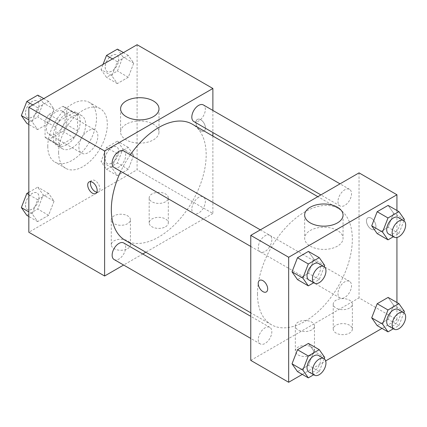 <?xml version="1.0" encoding="UTF-8"?>
<svg xmlns="http://www.w3.org/2000/svg" width="427" height="427" viewBox="0 0 427 427"><rect width="100%" height="100%" fill="white"/><g stroke="black" fill="none" stroke-linecap="round" stroke-linejoin="round"><path stroke-width="0.32" stroke-dasharray="2.13 1.6" d="M78.899 147.085A13.397 7.734 120 0 0 81.674 153.218A13.397 7.734 120 0 0 95.072 145.484A13.397 7.734 120 0 0 95.072 130.016A13.397 7.734 120 0 0 84.749 133.603A13.397 7.734 120 0 0 78.899 147.085M46.42 128.335A13.397 7.734 120 0 0 49.19 134.468A13.397 7.734 120 0 0 62.588 126.734A13.397 7.734 120 0 0 62.588 111.26A13.397 7.734 120 0 0 52.265 114.852A13.397 7.734 120 0 0 46.42 128.335M48.945 114.372L62.833 106.355A18.19 10.504 120 0 1 64.984 107.113A18.19 10.504 120 0 1 66.719 108.597L66.719 124.631A18.19 10.504 120 0 1 62.833 131.356L48.945 139.373A18.19 10.504 120 0 1 46.794 138.615A18.19 10.504 120 0 1 45.065 137.131L45.065 121.097A18.19 10.504 120 0 1 48.945 114.372L59.775 120.622L73.663 112.605L62.833 106.355M62.833 131.356L73.663 137.606L59.775 145.623L48.945 139.373M45.065 137.131L55.889 143.381L55.889 127.347L45.065 121.097M55.889 143.381A18.19 10.504 120 0 0 57.624 144.865A18.19 10.504 120 0 0 59.775 145.623M73.663 137.606A18.19 10.504 120 0 0 77.543 130.881L66.719 124.631M73.663 112.605A18.19 10.504 120 0 1 75.814 113.363A18.19 10.504 120 0 1 77.543 114.847L77.543 130.881M59.775 120.622A18.19 10.504 120 0 0 55.889 127.347M66.719 144.742A19.14 11.049 -60 0 1 57.149 145.687A19.14 11.049 -60 0 1 57.149 123.59A19.14 11.049 -60 0 1 76.289 112.541A19.14 11.049 -60 0 1 79.219 127.876A19.14 11.049 -60 0 1 66.719 144.742M72.131 147.865A19.14 11.049 120 0 0 84.637 131.004A19.14 11.049 120 0 0 81.701 115.664A19.14 11.049 120 0 0 66.954 120.793A19.14 11.049 120 0 0 58.6 140.056A19.14 11.049 120 0 0 62.561 148.815A19.14 11.049 120 0 0 72.131 147.865M77.543 114.847L66.719 108.597M47.771 146.306A34.448 19.888 120 0 0 54.907 162.073A34.448 19.888 120 0 0 89.355 142.186A34.448 19.888 120 0 0 89.355 102.405A34.448 19.888 120 0 0 62.812 111.634A34.448 19.888 120 0 0 47.771 146.306M58.6 152.556A34.448 19.888 120 0 0 65.731 168.323A34.448 19.888 120 0 0 100.185 148.436A34.448 19.888 120 0 0 100.185 108.655A34.448 19.888 120 0 0 73.636 117.884A34.448 19.888 120 0 0 58.6 152.556M137.094 44.728L137.094 169.743L28.822 232.251M54.053 201.186L48.587 215.283L37.645 221.597L32.174 213.815L37.645 199.719L48.587 193.404L54.053 201.186L48.587 215.283L37.645 221.597L32.174 213.815L37.645 199.719L48.587 193.404L54.053 201.186L43.228 194.936L37.757 209.033L26.821 215.347M111.863 167.811L117.329 153.715L128.271 147.395L133.742 155.177L128.271 169.273L117.329 175.593L111.863 167.811L117.329 153.715L128.271 147.395L133.742 155.177L128.271 169.273L117.329 175.593L111.863 167.811L101.034 161.561L106.504 147.464L117.441 141.145L122.912 148.927L117.441 163.023L106.504 169.343L101.034 161.561M111.863 75.798L117.329 61.701L128.271 55.387L133.742 63.164L128.271 77.26L117.329 83.58L111.863 75.798L117.329 61.701L128.271 55.387L133.742 63.164L128.271 77.26L117.329 83.58L111.863 75.798L101.034 69.548L103.035 64.392M32.174 121.802L37.645 107.705L48.587 101.391L54.053 109.173L48.587 123.27L37.645 129.584L32.174 121.802L37.645 107.705L48.587 101.391L54.053 109.173L48.587 123.27L37.645 129.584L32.174 121.802L28.822 119.87M200.711 119.747A6.699 3.87 -120 0 0 197.359 119.411A6.699 3.87 -120 0 0 197.359 127.15A6.699 3.87 -120 0 0 204.058 131.014A6.699 3.87 -120 0 0 205.088 125.645A6.699 3.87 -120 0 0 200.711 119.747A6.699 3.87 60 0 1 205.083 125.65A6.699 3.87 60 0 1 204.053 131.02A6.699 3.87 60 0 1 197.354 127.15A6.699 3.87 60 0 1 197.354 119.416A6.699 3.87 60 0 1 200.706 119.747M212.881 110.438L212.881 132.535M212.881 136.064L212.881 213.5L137.094 169.743M126.221 124.214A19.199 11.086 0 0 0 120.595 132.05A19.199 11.086 0 0 0 139.8 143.136A19.199 11.086 0 0 0 158.999 132.05A19.199 11.086 0 0 0 147.144 121.812A19.199 11.086 0 0 0 126.221 124.214M96.865 192.23A6.699 3.87 -120 0 0 98.52 191.947A6.699 3.87 -120 0 0 98.52 184.213A6.699 3.87 -120 0 0 91.821 180.343A6.699 3.87 -120 0 0 90.748 181.635M165.511 226.785A9.57 5.524 0 0 0 168.313 222.878A9.57 5.524 0 0 0 158.748 217.354A9.57 5.524 0 0 0 149.178 222.878A9.57 5.524 0 0 0 155.081 227.981A9.57 5.524 0 0 0 165.511 226.785M127.62 248.663A9.57 5.524 0 0 0 130.422 244.756A9.57 5.524 0 0 0 120.852 239.232A9.57 5.524 0 0 0 111.282 244.756A9.57 5.524 0 0 0 117.19 249.859A9.57 5.524 0 0 0 127.62 248.663M212.881 213.5L145.815 252.218M142.762 253.98L123.627 265.034M165.511 201.779A9.57 5.524 180 0 1 155.081 202.98A9.57 5.524 180 0 1 149.178 197.872A9.57 5.524 180 0 1 158.748 192.347A9.57 5.524 180 0 1 168.313 197.872A9.57 5.524 180 0 1 165.511 201.779M127.62 223.657A9.57 5.524 180 0 1 117.19 224.858A9.57 5.524 180 0 1 111.282 219.75A9.57 5.524 180 0 1 120.852 214.226A9.57 5.524 180 0 1 130.422 219.75A9.57 5.524 180 0 1 127.62 223.657M114.116 167.528A9.57 5.524 120 0 0 121.492 164.966A9.57 5.524 120 0 0 125.671 155.337A9.57 5.524 120 0 0 123.686 150.955M191.819 209.155A9.57 5.524 120 0 0 193.805 213.537A9.57 5.524 120 0 0 203.375 208.013A9.57 5.524 120 0 0 203.375 196.964A9.57 5.524 120 0 0 195.998 199.526A9.57 5.524 120 0 0 191.819 209.155M114.116 259.541A9.57 5.524 120 0 0 123.686 254.017A9.57 5.524 120 0 0 123.686 242.968M193.805 121.524A9.57 5.524 120 0 0 203.375 116A9.57 5.524 120 0 0 203.375 104.951M125.212 240.326A67.066 38.718 120 0 0 192.278 201.608A67.066 38.718 120 0 0 192.278 124.166M130.342 154.798A67.066 38.718 120 0 0 120.772 171.371M257.486 294.011A67.066 38.718 120 0 0 271.375 324.712A67.066 38.718 120 0 0 338.44 285.989A67.066 38.718 120 0 0 338.44 208.552A67.066 38.718 120 0 0 286.757 226.518A67.066 38.718 120 0 0 257.486 294.011M271.834 239.723A9.57 5.524 -60 0 1 267.654 249.352A9.57 5.524 -60 0 1 260.278 251.914A9.57 5.524 -60 0 1 260.278 240.865A9.57 5.524 -60 0 1 269.848 235.341A9.57 5.524 -60 0 1 271.834 239.723M337.981 293.541A9.57 5.524 120 0 0 339.967 297.923A9.57 5.524 120 0 0 349.537 292.399A9.57 5.524 120 0 0 349.537 281.345A9.57 5.524 120 0 0 342.16 283.912A9.57 5.524 120 0 0 337.981 293.541M258.298 339.545A9.57 5.524 120 0 0 260.278 343.927A9.57 5.524 120 0 0 269.848 338.403A9.57 5.524 120 0 0 269.848 327.354A9.57 5.524 120 0 0 262.477 329.916A9.57 5.524 120 0 0 258.298 339.545M337.981 201.528A9.57 5.524 120 0 0 339.967 205.91A9.57 5.524 120 0 0 349.537 200.386A9.57 5.524 120 0 0 349.537 189.337A9.57 5.524 120 0 0 342.16 191.899A9.57 5.524 120 0 0 337.981 201.528M250.772 360.393L359.043 297.886L396.934 319.764L381.994 328.39M359.043 172.871L359.043 297.886M349.569 325.235A9.57 5.524 0 0 0 339.139 324.034A9.57 5.524 0 0 0 333.231 329.142A9.57 5.524 0 0 0 339.139 334.245A9.57 5.524 0 0 0 349.569 333.049A9.57 5.524 0 0 0 352.371 329.142A9.57 5.524 0 0 0 349.569 325.235M298.142 354.922A9.57 5.524 0 0 0 311.673 354.922A9.57 5.524 0 0 0 314.475 351.015A9.57 5.524 0 0 0 304.905 345.491A9.57 5.524 0 0 0 295.34 351.015A9.57 5.524 0 0 0 296.135 353.225A9.57 5.524 0 0 0 298.142 354.922M302.305 374.399L325.678 360.906M313.898 259.189L308.427 251.407L313.898 259.189L308.427 273.285L313.898 259.189L324.723 265.439M297.491 279.605L308.427 273.285L297.491 279.605M393.582 213.185L388.111 205.403L393.582 213.185L388.111 227.281L393.582 213.185L404.406 219.435M377.174 233.596L388.111 227.281L377.174 233.596M393.582 305.198L388.111 297.416L393.582 305.198L388.111 319.295L393.582 305.198L404.406 311.448M377.174 325.609L388.111 319.295L377.174 325.609M396.934 210.495L396.934 237.481M396.934 302.508L396.934 319.764M313.898 351.202L308.427 343.42L313.898 351.202L308.427 365.298L313.898 351.202L324.723 357.452M297.491 371.613L308.427 365.298L297.491 371.613M349.569 308.043A9.57 5.524 180 0 1 339.139 309.239A9.57 5.524 180 0 1 333.231 304.136A9.57 5.524 180 0 1 342.801 298.612A9.57 5.524 180 0 1 352.371 304.136A9.57 5.524 180 0 1 349.569 308.043M311.673 329.922A9.57 5.524 180 0 1 301.243 331.117A9.57 5.524 180 0 1 295.34 326.014A9.57 5.524 180 0 1 304.905 320.49A9.57 5.524 180 0 1 314.475 326.014A9.57 5.524 180 0 1 311.673 329.922M366.473 220.914A6.699 3.87 -120 0 0 369.398 227.655A6.699 3.87 -120 0 0 374.559 229.454A6.699 3.87 -120 0 0 374.559 221.72A6.699 3.87 -120 0 0 367.861 217.85A6.699 3.87 -120 0 0 366.473 220.914A6.699 3.87 60 0 1 367.855 217.85A6.699 3.87 60 0 1 374.554 221.72A6.699 3.87 60 0 1 374.554 229.454A6.699 3.87 60 0 1 369.392 227.66A6.699 3.87 60 0 1 366.467 220.919M310.274 246.155A19.199 11.086 0 0 0 331.203 248.557A19.199 11.086 0 0 0 343.057 238.314A19.199 11.086 0 0 0 323.853 227.228A19.199 11.086 0 0 0 304.654 238.314A19.199 11.086 0 0 0 310.274 246.155M266.293 291.961L266.299 291.956A6.699 3.87 -120 0 0 266.299 291.956A6.699 3.87 -120 0 0 267.681 288.892A6.699 3.87 -120 0 0 264.761 282.151A6.699 3.87 -120 0 0 259.6 280.358A6.699 3.87 -120 0 0 259.595 280.358L259.6 280.358M324.216 266.747L319.252 279.536L313.69 282.749M308.999 280.043A9.57 5.524 120 0 0 318.569 274.518A9.57 5.524 120 0 0 318.569 263.47M319.252 279.536L308.427 273.285M403.905 220.738L398.941 233.532L393.374 236.745M388.687 234.039A9.57 5.524 120 0 0 398.252 228.514A9.57 5.524 120 0 0 398.252 217.466M398.941 233.532L388.111 227.281M324.216 358.755L319.252 371.549L313.69 374.762M308.999 372.056A9.57 5.524 120 0 0 318.569 366.531A9.57 5.524 120 0 0 318.569 355.483M319.252 371.549L308.427 365.298M403.905 312.751L398.941 325.545L393.374 328.758M388.687 326.052A9.57 5.524 120 0 0 398.252 320.528A9.57 5.524 120 0 0 398.252 309.474M398.941 325.545L388.111 319.295M37.757 95.141L43.228 102.923L37.757 117.019L26.821 123.334M25.524 113.144A9.57 5.524 120 0 0 27.504 117.526A9.57 5.524 120 0 0 37.074 111.997A9.57 5.524 120 0 0 37.074 100.948A9.57 5.524 120 0 0 29.698 103.51A9.57 5.524 120 0 0 25.524 113.144M54.053 109.173L43.228 102.923M48.587 123.27L37.757 117.019M37.645 129.584L28.822 124.492M37.645 107.705L32.826 104.925M48.587 101.391L43.767 98.61M25.481 113.118A9.57 5.524 120 0 0 27.461 117.5A9.57 5.524 120 0 0 37.032 111.975A9.57 5.524 120 0 0 37.032 100.921A9.57 5.524 120 0 0 29.655 103.489A9.57 5.524 120 0 0 25.481 113.118M117.441 49.132L122.912 56.914L117.441 71.01L106.504 77.33L101.034 69.548M105.207 67.135A9.57 5.524 120 0 0 107.188 71.517A9.57 5.524 120 0 0 116.758 65.993A9.57 5.524 120 0 0 116.758 54.944A9.57 5.524 120 0 0 109.387 57.506A9.57 5.524 120 0 0 105.207 67.135M133.742 63.164L122.912 56.914M128.271 77.26L117.441 71.01M117.329 83.58L106.504 77.33M117.329 61.701L112.514 58.921M128.271 55.387L123.451 52.601M105.165 67.114A9.57 5.524 120 0 0 107.145 71.496A9.57 5.524 120 0 0 116.715 65.966A9.57 5.524 120 0 0 116.715 54.918A9.57 5.524 120 0 0 109.339 57.48A9.57 5.524 120 0 0 105.165 67.114M28.822 192.31L37.757 187.154L43.228 194.936M25.524 205.157A9.57 5.524 120 0 0 27.504 209.534A9.57 5.524 120 0 0 37.074 204.01A9.57 5.524 120 0 0 37.074 192.961A9.57 5.524 120 0 0 29.698 195.523A9.57 5.524 120 0 0 25.524 205.157M48.587 215.283L37.757 209.033M37.645 221.597L28.822 216.505M32.174 213.815L28.822 211.877M37.645 199.719L28.822 194.627M48.587 193.404L37.757 187.154M25.481 205.131A9.57 5.524 120 0 0 27.461 209.513A9.57 5.524 120 0 0 37.032 203.989A9.57 5.524 120 0 0 37.032 192.935A9.57 5.524 120 0 0 29.655 195.502A9.57 5.524 120 0 0 25.481 205.131M105.207 159.148A9.57 5.524 120 0 0 107.188 163.53A9.57 5.524 120 0 0 116.758 158.006A9.57 5.524 120 0 0 116.758 146.957A9.57 5.524 120 0 0 109.387 149.519A9.57 5.524 120 0 0 105.207 159.148M133.742 155.177L122.912 148.927M128.271 169.273L117.441 163.023M117.329 175.593L106.504 169.343M117.329 153.715L106.504 147.464M128.271 147.395L117.441 141.145M105.165 159.127A9.57 5.524 120 0 0 107.145 163.504A9.57 5.524 120 0 0 116.715 157.979A9.57 5.524 120 0 0 116.715 146.931A9.57 5.524 120 0 0 109.339 149.493A9.57 5.524 120 0 0 105.165 159.127M49.19 134.468L81.674 153.218M62.588 111.26L95.072 130.016M81.701 115.664L76.289 112.541M62.561 148.815L57.149 145.687M75.814 113.363L64.984 107.113M57.624 144.865L46.794 138.615M100.185 108.655L89.355 102.405M65.731 168.323L54.907 162.073M120.595 108.8L120.595 132.05M158.999 108.8L158.999 132.05M95.792 193.522L98.52 191.947M89.094 181.918L91.821 180.343M168.313 222.878L168.313 197.872M149.178 222.878L149.178 197.872M130.422 244.756L130.422 219.75M111.282 244.756L111.282 219.75M338.44 208.552L317.837 196.66M271.375 324.712L250.772 312.815M250.772 246.427L260.278 251.914M260.342 229.854L269.848 235.341M349.537 281.345L203.375 196.964M339.967 297.923L193.805 213.537M269.848 327.354L250.772 316.338M260.278 343.927L250.772 338.44M349.537 189.337L340.025 183.845M339.967 205.91L320.89 194.899M352.371 329.142L352.371 304.136M333.231 329.142L333.231 304.136M314.475 351.015L314.475 326.014M295.34 351.015L295.34 326.014M304.654 215.064L304.654 238.314M343.057 215.064L343.057 238.314"/><path stroke-width="0.64" d="M123.627 265.034L104.61 276.007L28.822 232.251L28.822 107.236L137.094 44.728L212.881 88.485L212.881 110.438M212.881 132.535L212.881 136.064M126.221 100.959A19.199 11.086 180 0 1 147.144 98.557A19.199 11.086 180 0 1 158.999 108.8A19.199 11.086 180 0 1 139.8 119.886A19.199 11.086 180 0 1 120.595 108.8A19.199 11.086 180 0 1 126.221 100.959M104.61 276.007L104.61 150.993L28.822 107.236M104.61 150.993L212.881 88.485M92.44 193.191A6.699 3.87 60 0 1 88.069 187.288A6.699 3.87 60 0 1 89.094 181.918A6.699 3.87 60 0 1 95.792 185.788A6.699 3.87 60 0 1 95.792 193.522A6.699 3.87 60 0 1 92.44 193.191M90.748 181.635A6.699 3.87 -120 0 0 95.173 191.616A6.699 3.87 -120 0 0 96.865 192.23M145.815 252.218L142.762 253.98M260.342 229.854L123.686 150.955A9.57 5.524 120 0 0 114.116 156.479A9.57 5.524 120 0 0 114.116 167.528L250.772 246.427M250.772 316.338L123.686 242.968A9.57 5.524 120 0 0 116.315 245.53A9.57 5.524 120 0 0 112.136 255.165A9.57 5.524 120 0 0 114.116 259.541L250.772 338.44M340.025 183.845L203.375 104.951A9.57 5.524 120 0 0 195.998 107.513A9.57 5.524 120 0 0 191.819 117.142A9.57 5.524 120 0 0 193.805 121.524L320.89 194.899M120.772 171.371A67.066 38.718 120 0 0 111.324 209.625A67.066 38.718 120 0 0 125.212 240.326L250.772 312.815M317.837 196.66L192.278 124.166A67.066 38.718 120 0 0 130.342 154.798M302.305 374.399L288.668 382.272L250.772 360.393L250.772 235.378L359.043 172.871L396.934 194.749L396.934 210.495M325.678 360.906L381.994 328.39M292.02 271.823L297.491 279.605L292.02 271.823L297.491 257.727L292.02 271.823L302.844 278.073L308.315 263.977L319.252 257.657L324.723 265.439L324.216 266.747M308.427 251.407L297.491 257.727L308.427 251.407L319.252 257.657M371.703 225.814L377.174 233.596L371.703 225.814L377.174 211.717L371.703 225.814L382.533 232.064L387.999 217.967L398.941 211.653L404.406 219.435L403.905 220.738M388.111 205.403L377.174 211.717L388.111 205.403L398.941 211.653M371.703 317.827L377.174 325.609L371.703 317.827L377.174 303.73L371.703 317.827L382.533 324.077L387.999 309.981L398.941 303.666L404.406 311.448L403.905 312.751M388.111 297.416L377.174 303.73L388.111 297.416L398.941 303.666M288.668 382.272L288.668 257.257L396.934 194.749M396.934 237.481L396.934 302.508M292.02 363.836L297.491 371.613L292.02 363.836L297.491 349.74L292.02 363.836L302.844 370.086L308.315 355.99L319.252 349.67L324.723 357.452L324.216 358.755M308.427 343.42L297.491 349.74L308.427 343.42L319.252 349.67M310.274 222.899A19.199 11.086 180 0 1 304.654 215.064A19.199 11.086 180 0 1 323.853 203.978A19.199 11.086 180 0 1 343.057 215.064A19.199 11.086 180 0 1 331.203 225.301A19.199 11.086 180 0 1 310.274 222.899M288.668 257.257L250.772 235.378M267.681 288.892A6.699 3.87 60 0 1 266.293 291.961A6.699 3.87 60 0 1 259.595 288.092A6.699 3.87 60 0 1 259.595 280.358A6.699 3.87 60 0 1 264.756 282.151A6.699 3.87 60 0 1 267.681 288.892M259.595 280.358A6.699 3.87 -120 0 0 259.6 288.092A6.699 3.87 -120 0 0 266.293 291.961M313.69 282.749L308.315 285.855L302.844 278.073M323.981 266.592L318.569 263.47A9.57 5.524 120 0 0 311.198 266.032A9.57 5.524 120 0 0 307.018 275.666A9.57 5.524 120 0 0 308.999 280.043L314.416 283.17A9.57 5.524 120 0 0 323.981 277.646A9.57 5.524 120 0 0 323.981 266.592A9.57 5.524 120 0 0 316.61 269.159A9.57 5.524 120 0 0 312.431 278.788A9.57 5.524 120 0 0 314.416 283.17M308.315 285.855L297.491 279.605M308.315 263.977L297.491 257.727M393.374 236.745L387.999 239.846L382.533 232.064M403.67 220.588L398.252 217.466A9.57 5.524 120 0 0 390.881 220.028A9.57 5.524 120 0 0 386.702 229.657A9.57 5.524 120 0 0 388.687 234.039L394.1 237.161A9.57 5.524 120 0 0 403.67 231.637A9.57 5.524 120 0 0 403.67 220.588A9.57 5.524 120 0 0 396.293 223.15A9.57 5.524 120 0 0 392.114 232.784A9.57 5.524 120 0 0 394.1 237.161M387.999 239.846L377.174 233.596M387.999 217.967L377.174 211.717M313.69 374.762L308.315 377.868L302.844 370.086M323.981 358.605L318.569 355.483A9.57 5.524 120 0 0 311.198 358.045A9.57 5.524 120 0 0 307.018 367.674A9.57 5.524 120 0 0 308.999 372.056L314.416 375.184A9.57 5.524 120 0 0 323.981 369.659A9.57 5.524 120 0 0 323.981 358.605A9.57 5.524 120 0 0 316.61 361.173A9.57 5.524 120 0 0 312.431 370.801A9.57 5.524 120 0 0 314.416 375.184M308.315 377.868L297.491 371.613M308.315 355.99L297.491 349.74M393.374 328.758L387.999 331.859L382.533 324.077M403.67 312.601L398.252 309.474A9.57 5.524 120 0 0 390.881 312.041A9.57 5.524 120 0 0 386.702 321.67A9.57 5.524 120 0 0 388.687 326.052L394.1 329.174A9.57 5.524 120 0 0 403.67 323.65A9.57 5.524 120 0 0 403.67 312.601A9.57 5.524 120 0 0 396.293 315.163A9.57 5.524 120 0 0 392.114 324.798A9.57 5.524 120 0 0 394.1 329.174M387.999 331.859L377.174 325.609M387.999 309.981L377.174 303.73M28.822 124.492L26.821 123.334L21.35 115.552L26.821 101.455L37.757 95.141L43.767 98.61M28.822 119.87L21.35 115.552M32.826 104.925L26.821 101.455M103.035 64.392L106.504 55.451L117.441 49.132L123.451 52.601M112.514 58.921L106.504 55.451M28.822 216.505L26.821 215.347L21.35 207.565L26.821 193.468L28.822 192.31M28.822 211.877L21.35 207.565M28.822 194.627L26.821 193.468"/></g></svg>
